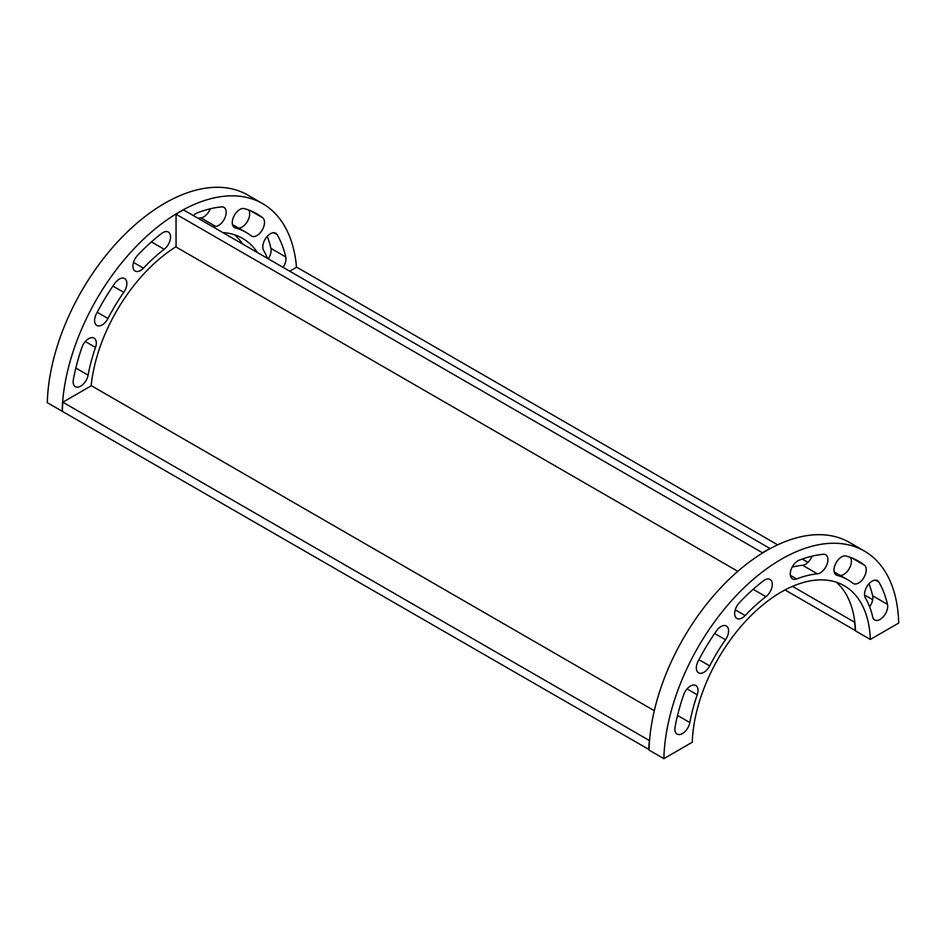 <?xml version="1.0" encoding="UTF-8"?>
<svg xmlns="http://www.w3.org/2000/svg" width="946" height="946" viewBox="0 0 946 946"><rect width="100%" height="100%" fill="white"/><g stroke="black" fill="none" stroke-linecap="round" stroke-linejoin="round"><path stroke-width="1.42" d="M796.627 578.952A10.737 6.196 -60 0 1 792.5 578.881A10.737 6.196 -60 0 1 791.116 569.48A10.737 6.196 -60 0 1 799.11 560.221A154.411 89.149 -60 0 1 823.233 554.285A10.737 6.196 -60 0 1 825.692 554.77A10.737 6.196 -60 0 1 826.627 565.294A10.737 6.196 -60 0 1 817.403 573.832A132.937 76.756 120 0 0 796.627 578.952L790.383 575.345M812.023 556.177A10.737 6.196 -60 0 1 802.575 565.27A132.937 76.756 120 0 0 792.169 567.092M837.056 575.334A10.737 6.196 -60 0 1 836.193 574.967A10.737 6.196 -60 0 1 835.815 563.284A10.737 6.196 -60 0 1 846.067 556.023A154.411 89.149 -60 0 1 858.483 561.179A154.411 89.149 -60 0 1 864.431 565.188A10.737 6.196 -60 0 1 863.793 577.675A10.737 6.196 -60 0 1 853.28 583.505A10.737 6.196 -60 0 1 852.866 583.221A132.937 76.756 120 0 0 847.746 579.768A132.937 76.756 120 0 0 837.056 575.334L835.46 574.399M850.324 557.371A10.737 6.196 -60 0 1 849.319 568.511A10.737 6.196 -60 0 1 840.237 575.44M865.33 597.777A10.737 6.196 -60 0 1 867.683 585.385A10.737 6.196 -60 0 1 877.486 580.631A10.737 6.196 -60 0 1 878.905 582.086A154.411 89.149 -60 0 1 887.49 604.364A10.737 6.196 -60 0 1 883.812 616.177A10.737 6.196 -60 0 1 874.743 619.961A10.737 6.196 -60 0 1 872.72 616.958A132.937 76.756 120 0 0 865.33 597.777M868.96 583.777A154.411 89.149 -60 0 1 872.661 595.803A10.737 6.196 -60 0 1 869.611 606.788M765.929 596.678A10.737 6.196 120 0 0 771.912 587.253A10.737 6.196 120 0 0 770.056 579.449A10.737 6.196 120 0 0 763.446 580.82A154.411 89.149 120 0 0 739.323 602.732A10.737 6.196 120 0 0 736.875 618.436A10.737 6.196 120 0 0 745.152 615.55A132.937 76.756 -60 0 1 765.929 596.678L753.17 589.311M698.136 661.195A10.737 6.196 120 0 0 698.55 672.831A10.737 6.196 120 0 0 709.689 665.878A132.937 76.756 -60 0 1 725.499 639.744A10.737 6.196 120 0 0 726.362 625.992A10.737 6.196 120 0 0 716.489 630.828A154.411 89.149 120 0 0 698.136 661.195M675.066 727.001A10.737 6.196 120 0 0 677.088 734.072A10.737 6.196 120 0 0 684.514 732.015A10.737 6.196 120 0 0 689.835 722.543A132.937 76.756 -60 0 1 697.226 694.825A10.737 6.196 120 0 0 695.807 685.519A10.737 6.196 120 0 0 683.651 694.813A154.411 89.149 120 0 0 675.066 727.001M663.856 758.645L692.247 742.255A126.007 72.747 -60 0 1 748.806 617.844A126.007 72.747 -60 0 1 844.281 585.775A126.007 72.747 -60 0 1 870.308 639.461L898.7 623.059A166.129 95.913 120 0 0 864.348 551.033A166.129 95.913 120 0 0 737.951 593.84A166.129 95.913 120 0 0 663.856 758.645L649.027 750.083A166.129 95.913 120 0 1 723.122 585.278A166.129 95.913 120 0 1 849.52 542.46L864.348 551.033M836.43 582.263A126.007 72.747 -60 0 1 855.48 630.899L870.308 639.461M193.398 215.593A10.737 6.196 -60 0 1 197.383 212.826A154.411 89.149 -60 0 1 221.506 206.878A10.737 6.196 -60 0 1 223.966 207.363A10.737 6.196 -60 0 1 224.9 217.887A10.737 6.196 -60 0 1 215.676 226.437A132.937 76.756 120 0 0 212.767 226.78M210.296 208.77A10.737 6.196 -60 0 1 200.848 217.876A132.937 76.756 120 0 0 197.927 218.219M267.493 258.376A132.937 76.756 120 0 0 263.603 250.371A10.737 6.196 -60 0 1 265.944 237.978A10.737 6.196 -60 0 1 275.759 233.224A10.737 6.196 -60 0 1 277.178 234.679A154.411 89.149 -60 0 1 285.763 256.957A10.737 6.196 -60 0 1 283.102 267.387M267.233 236.37A154.411 89.149 -60 0 1 270.934 248.396A10.737 6.196 -60 0 1 268.274 258.826M235.329 227.927A132.937 76.756 -60 0 1 246.019 232.373A132.937 76.756 -60 0 1 251.139 235.814A10.737 6.196 120 0 0 251.553 236.098A10.737 6.196 120 0 0 262.066 230.268A10.737 6.196 120 0 0 262.692 217.781A154.411 89.149 120 0 0 256.756 213.772A154.411 89.149 120 0 0 244.34 208.617A10.737 6.196 120 0 0 234.088 215.877A10.737 6.196 120 0 0 234.466 227.56A10.737 6.196 120 0 0 235.329 227.927L233.733 226.993M137.596 255.325A10.737 6.196 120 0 0 135.148 271.029A10.737 6.196 120 0 0 143.425 268.144A132.937 76.756 -60 0 1 164.202 249.271A10.737 6.196 120 0 0 170.185 239.846A10.737 6.196 120 0 0 168.329 232.042A10.737 6.196 120 0 0 161.719 233.414A154.411 89.149 120 0 0 137.596 255.325M96.409 313.788A10.737 6.196 120 0 0 96.823 325.436A10.737 6.196 120 0 0 107.962 318.483A132.937 76.756 -60 0 1 123.772 292.338A10.737 6.196 120 0 0 124.636 278.585A10.737 6.196 120 0 0 114.762 283.433A154.411 89.149 120 0 0 96.409 313.788M73.339 379.606A10.737 6.196 120 0 0 75.361 386.666A10.737 6.196 120 0 0 82.787 384.608A10.737 6.196 120 0 0 88.108 375.136A132.937 76.756 -60 0 1 95.499 347.419A10.737 6.196 120 0 0 94.08 338.124A10.737 6.196 120 0 0 81.924 347.407A154.411 89.149 120 0 0 73.339 379.606M296.512 267.292A166.129 95.913 120 0 0 262.621 203.626A166.129 95.913 120 0 0 136.224 246.433A166.129 95.913 120 0 0 62.129 411.25L649.039 749.539M62.129 411.25L47.3 402.677A166.129 95.913 120 0 1 121.384 237.872A166.129 95.913 120 0 1 247.781 195.065L262.621 203.626M91.135 385.873A126.007 72.747 -60 0 1 176.051 246.717M222.807 232.586A126.007 72.747 -60 0 1 242.554 238.38A126.007 72.747 -60 0 1 257.442 252.57M234.703 234.856A126.007 72.747 -60 0 1 242.614 244.009M238.51 228.033A10.737 6.196 120 0 0 247.592 221.104A10.737 6.196 120 0 0 248.597 209.977M649.535 740.623L62.85 402.204L91.395 385.72L654.301 710.706M649.275 740.777A166.129 95.913 120 0 0 648.802 749.681M62.85 402.204A166.129 95.913 120 0 0 62.365 411.108M769.949 548.727L769.949 548.467A166.129 95.913 120 0 0 762.476 552.783L762.476 553.067M762.476 552.783L176.051 214.21A166.129 95.913 120 0 1 183.524 209.894L769.949 548.467M176.051 214.21L176.051 247.001L737.809 571.325M854.806 622.113L854.605 622.232A126.007 72.747 -60 0 1 855.231 630.497L785.014 589.949M854.605 622.232L792.488 586.366M872.685 599.705L864.549 595.01M807.979 562.35L802.279 559.062M777.659 544.837L296.725 267.174L289.724 271.218M802.575 565.27L817.403 573.832M852.039 558.034L864.431 565.188M875.511 580.135L878.905 582.086M872.661 595.803L887.49 604.364M735.231 609.815L745.152 615.55M698.928 659.669L709.689 665.878M714.656 633.477L725.499 639.744M677.549 715.448L689.835 722.543M687.044 688.948L697.226 694.825M215.676 226.437L200.848 217.876M277.178 234.679L273.784 232.728M285.763 256.957L270.934 248.396M262.692 217.781L250.312 210.627M143.425 268.144L133.504 262.42M164.202 249.271L151.443 241.904M107.962 318.483L97.202 312.263M123.772 292.338L112.929 286.082M88.108 375.136L75.822 368.041M95.499 347.419L85.317 341.541M834.171 571.94L847.746 579.768M246.019 232.373L232.444 224.533"/></g></svg>
